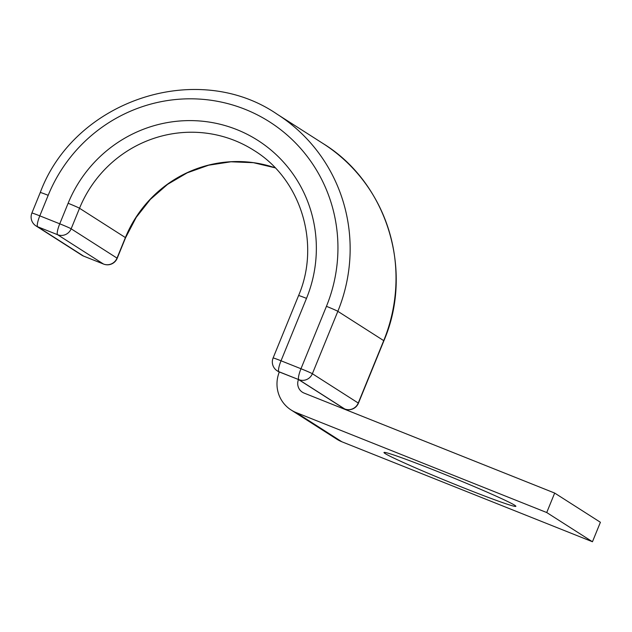 <?xml version="1.0" encoding="UTF-8"?>
<svg xmlns="http://www.w3.org/2000/svg" width="632" height="632" viewBox="0 0 632 632"><rect width="100%" height="100%" fill="white"/><g stroke="black" fill="none" stroke-linecap="round" stroke-linejoin="round"><path stroke-width="0.95" d="M462.3 487.312A71.219 2.702 -157.8 0 0 515.87 506.311A71.219 2.702 -157.8 0 0 437.549 471.496A71.219 2.702 -157.8 0 0 383.987 452.496A71.219 2.702 -157.8 0 0 462.3 487.312M344.108 409.054A10.523 10.302 122.6 0 1 344.227 408.746L298.502 379.532L279.36 371.893A31.576 30.897 122.6 0 0 291.075 409.963A31.576 30.897 122.6 0 0 296.155 412.57L546.727 512.536L554.675 493.063L304.103 393.088A10.523 10.302 122.6 0 1 298.502 379.532M546.727 512.536L592.453 541.75L600.4 522.277L554.675 493.063M592.453 541.75L341.88 441.784A31.576 30.897 122.6 0 1 336.801 439.177L291.075 409.963M341.88 441.784L296.155 412.57M277.172 114.226L323.047 143.535A163.49 159.975 122.6 0 1 383.719 340.632L337.844 311.323A163.49 159.975 122.6 0 0 277.172 114.226C197.374 59.4 74.513 100.117 40.266 192.515A10.523 0.403 -157.8 0 1 48.182 195.32A152.968 149.681 122.6 0 1 245.066 109.304A152.968 149.681 122.6 0 1 326.436 306.33A10.523 0.403 22.2 0 1 337.844 311.323L312.374 373.725L358.249 403.034A10.523 0.403 22.2 0 1 358.423 403.192L383.885 340.79A10.523 0.403 22.2 0 0 383.719 340.632L358.249 403.034A10.523 10.302 -57.4 0 1 344.701 408.959L298.825 379.642L279.328 371.972M326.436 306.33L300.974 368.74A10.523 0.403 22.2 0 1 312.374 373.725A10.523 10.302 -57.4 0 1 298.825 379.642A10.523 2.133 -68.3 0 1 300.974 368.74L281.027 360.785A10.523 0.403 22.2 0 0 273.111 357.973A10.523 10.523 0 0 0 277.187 370.818A10.523 10.302 -57.4 0 0 278.886 371.687A10.523 2.133 -68.3 0 1 281.027 360.785L306.496 298.375A10.523 0.403 22.2 0 0 298.581 295.571L273.111 357.973M40.266 192.515L31.884 213.047A10.523 0.403 22.2 0 1 39.8 215.852L59.748 223.807A10.523 0.403 22.2 0 1 71.147 228.8L117.023 258.109L125.405 237.577A120.515 117.923 122.6 0 1 275.189 167.835L253.416 162.685L230.949 161.792L208.623 165.205L187.238 172.82L167.575 184.354L150.337 199.404L136.172 217.416L125.57 237.735A10.523 0.403 -157.8 0 0 125.405 237.577L79.529 208.268A10.523 0.403 -157.8 0 0 68.122 203.275A131.037 128.225 122.6 0 1 236.787 129.592A131.037 128.225 122.6 0 1 306.496 298.375M68.122 203.275L59.748 223.807A10.523 2.133 111.7 0 0 57.599 234.717L37.659 226.762L83.535 256.071L103.474 264.026L57.599 234.717A10.523 10.302 -57.4 0 0 71.147 228.8L79.529 208.268A120.515 117.923 122.6 0 1 254.025 150.44C300.927 179.133 320.858 243.723 298.581 295.571M48.182 195.32L39.8 215.852A10.523 2.133 111.7 0 0 37.659 226.762A10.523 10.302 -57.4 0 1 35.969 225.893L81.836 255.202A10.523 10.302 -57.4 0 0 83.535 256.071A10.523 2.133 111.7 0 0 83.606 256.11A10.523 2.133 111.7 0 0 83.685 256.134M103.64 264.089A10.523 2.133 111.7 0 1 103.553 264.065A10.523 2.133 111.7 0 1 103.474 264.026A10.523 10.302 -57.4 0 0 117.023 258.109A10.523 0.403 22.2 0 1 117.197 258.267L125.57 237.735M344.219 408.762L344.701 408.959A10.523 2.133 -68.3 0 0 344.772 408.991A10.523 10.523 0 0 0 358.423 403.192M323.047 143.535C387.037 182.703 414.086 270.591 383.885 340.79M344.772 408.991L344.219 408.77M277.187 370.818L279.257 372.137M81.836 255.202A10.523 10.523 0 0 0 83.606 256.11L103.553 264.065A10.523 10.523 0 0 0 117.197 258.267M31.884 213.047A10.523 10.523 0 0 0 35.969 225.893"/></g></svg>
